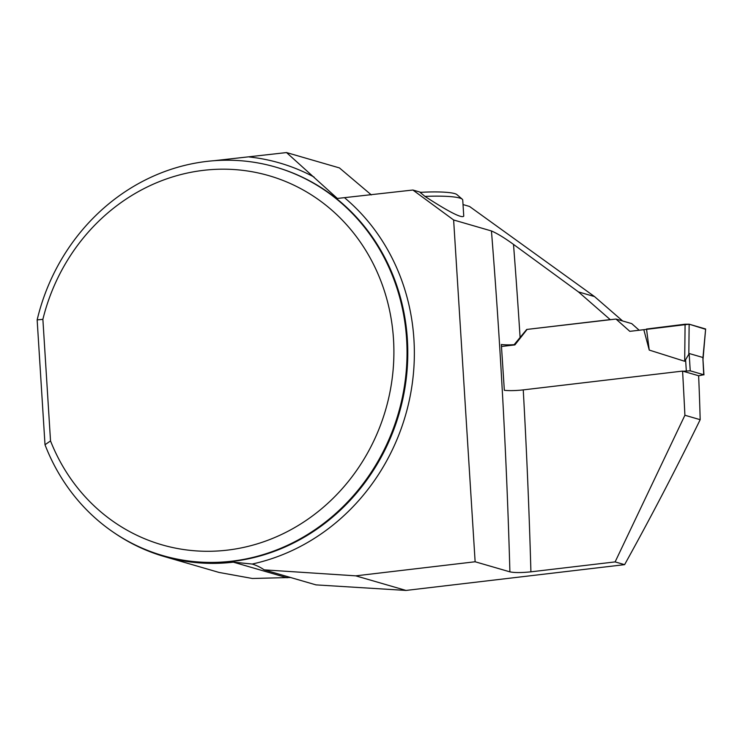 <?xml version="1.0" encoding="UTF-8"?>
<svg xmlns="http://www.w3.org/2000/svg" width="743" height="743" viewBox="0 0 743 743"><rect width="100%" height="100%" fill="white"/><g stroke="black" fill="none" stroke-linecap="round" stroke-linejoin="round"><path stroke-width="1.11" d="M463.019 204.566L469.53 206.461L594.511 296.568L578.463 291.915L610.189 319.601L526.703 329.455L514.137 344.678A16.179 2.266 -3.6 0 1 501.349 344.511L504.339 390.307C509.457 390.837 515.753 390.697 523.248 389.889L682.585 371.091A2483.292 892.854 -96.7 0 1 684.907 415.253L700.175 419.684A932.279 335.195 -96.7 0 0 698.624 375.744L682.585 371.091M114.533 533.037A202.793 187.078 -73.8 0 0 164.212 556.526A202.793 187.078 -73.8 0 0 233.339 562.163L252.183 564.039A50.57 46.651 106.2 0 1 264.183 569.853L355.758 575.844L475.13 561.764L453.629 219.984L412.885 190.022L420.835 192.326M453.629 219.984L491.448 230.962C497.318 233.488 504.673 237.974 513.506 244.41L578.463 291.915M462.248 199.208A42.983 6.028 176.4 0 1 462.74 200.034L463.753 216.129C462.016 218.581 449.088 212.015 424.977 196.421L420.083 192.372A37.93 5.312 176.4 0 1 456.945 194.629L462.248 199.208A42.983 6.028 176.4 0 0 424.977 196.421M219.129 572.454L252.351 578.481L290.569 577.506M42.88 319.341L37.15 319.908A202.282 186.614 106.2 0 1 275.542 167.054A202.282 186.614 106.2 0 1 398.378 413.331A202.282 186.614 106.2 0 1 162.782 555.588A202.282 186.614 106.2 0 1 45.007 444.741L50.524 440.924L42.88 319.341A192.168 177.28 -73.8 0 1 311.011 194.629A192.168 177.28 -73.8 0 1 330.291 501.014A192.168 177.28 -73.8 0 1 50.524 440.924M371.342 194.917L339.43 167.918L286.519 152.566L214.216 160.692M412.885 190.022L337.368 198.446L286.519 152.566M594.511 296.568L622.625 320.976M264.183 569.853L315.998 584.88L406.022 590.434L624.603 564.652C650.822 517.379 676.009 469.056 700.175 419.684M639.175 330.236L631.717 323.614L615.975 319.044L526.703 329.455M475.13 561.764L509.893 571.85C514.435 572.807 521.447 572.807 530.911 571.831L615.12 561.903L684.907 415.253M624.603 564.652L615.12 561.903M355.758 575.844L406.022 590.434M527.001 329.539L514.899 344.901L514.137 344.678M37.15 319.908L45.007 444.741M683.021 371.221L690.238 370.822L703.732 374.741L698.624 375.8M684.693 361.274L685.083 324.217L689.142 324.189L688.826 354.225L684.693 361.274L649.243 350.074L643.819 329.688L629.813 331.341L615.975 319.044M514.899 344.901L501.479 346.479M689.142 324.189L705.636 328.982L702.887 358.312L703.955 374.881M705.636 328.982L702.943 360.244M703.732 374.741L702.887 358.312M702.646 357.42L689.151 353.501L688.826 354.225M685.083 324.217L646.521 329.038L649.243 350.074M705.599 329.307L689.142 324.189L643.819 329.688M233.339 562.163L287.132 577.775M162.782 555.588L163.534 555.81A202.282 186.614 -73.8 0 0 399.13 413.545A202.282 186.614 -73.8 0 0 276.285 167.268L275.542 167.054M249.221 156.968A207.343 191.276 106.2 0 1 314.094 177.075M344.91 198.037A207.343 191.276 106.2 0 1 407.508 407.953A207.343 191.276 106.2 0 1 252.183 564.039M513.506 244.41A2483.292 892.854 -96.7 0 1 520.119 337.824M523.248 389.889A2483.292 892.854 -96.7 0 1 530.911 571.831M509.893 571.85A2467.113 887.04 83.3 0 0 491.448 230.962M686.309 370.831L685.631 360.151M690.238 370.822L689.151 353.501M219.12 572.463L164.212 556.526"/></g></svg>
